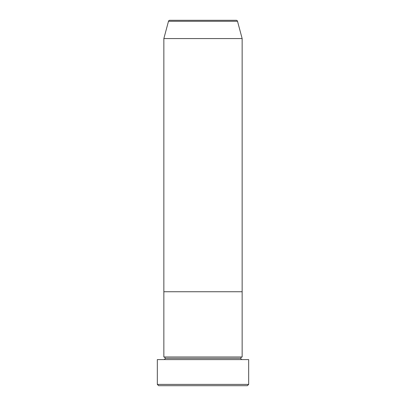 <?xml version="1.0" encoding="UTF-8"?>
<svg xmlns="http://www.w3.org/2000/svg" width="406" height="406" viewBox="0 0 406 406"><rect width="100%" height="100%" fill="white"/><g stroke="black" fill="none" stroke-linecap="round" stroke-linejoin="round"><path stroke-width="0.3" stroke-dasharray="2.03 1.52" d="M163.851 359.599L248.675 359.599L163.851 359.599M240.844 358.295L165.156 358.295L240.844 358.295M242.149 356.991L163.851 356.991L242.149 356.991M242.149 291.741L163.851 291.741L242.149 291.741M158.629 385.7L247.371 385.7L158.629 385.7M248.675 384.396L157.325 384.396L248.675 384.396M163.851 38.57L242.149 38.57L163.851 38.57M168.485 21.269L237.515 21.269L168.485 21.269M169.749 20.3L236.251 20.3L169.749 20.3"/><path stroke-width="0.61" d="M157.325 384.396L158.629 385.7L247.371 385.7L248.675 384.396L157.325 384.396L248.675 384.396L248.675 359.599L157.325 359.599L157.325 384.396L157.325 359.599L248.675 359.599L248.675 384.396L247.371 385.7L158.629 385.7L157.325 384.396M165.156 358.295A1.304 1.304 0 0 1 163.851 359.599A1.304 1.304 0 0 0 165.156 358.295A1.304 1.304 0 0 0 163.851 356.991A1.304 1.304 0 0 1 165.156 358.295L240.844 358.295A1.304 1.304 0 0 1 242.149 356.991L242.149 291.741L163.851 291.741L163.851 356.991L242.149 356.991A1.304 1.304 0 0 0 240.844 358.295L165.156 358.295M242.149 359.599A1.304 1.304 0 0 1 240.844 358.295A1.304 1.304 0 0 0 242.149 359.599M163.851 291.741L242.149 291.741L242.149 356.991L163.851 356.991L163.851 291.741L242.149 291.741L242.149 38.57L237.515 21.269A1.304 1.304 0 0 0 236.251 20.3L169.749 20.3A1.304 1.304 0 0 0 168.485 21.269L237.515 21.269L168.485 21.269L163.851 38.57L242.149 38.57L163.851 38.57L163.851 291.741L242.149 291.741L242.149 38.57L237.515 21.269A1.304 1.304 0 0 0 236.251 20.3L169.749 20.3A1.304 1.304 0 0 0 168.485 21.269L163.851 38.57L163.851 291.741"/></g></svg>
